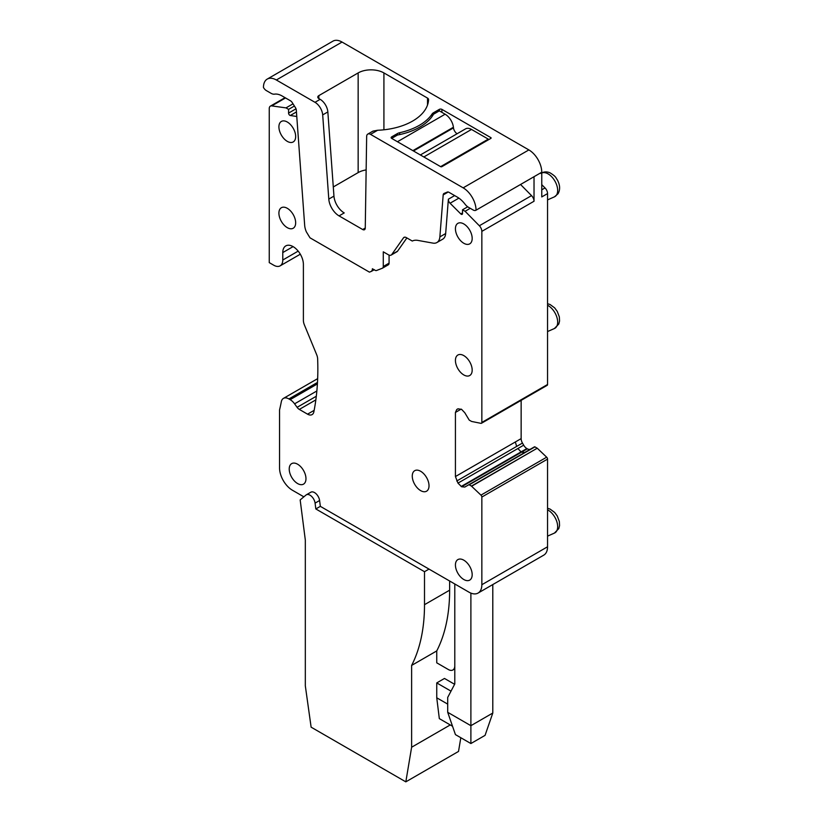 <?xml version="1.0" encoding="UTF-8"?>
<svg xmlns="http://www.w3.org/2000/svg" width="823" height="823" viewBox="0 0 823 823"><rect width="100%" height="100%" fill="white"/><g stroke="black" fill="none" stroke-linecap="round" stroke-linejoin="round"><path stroke-width="1.23" d="M406.871 237.929L397.581 251.159L391.779 254.502L403.496 237.837A4.557 2.634 60 0 1 404.011 237.363A4.557 2.634 60 0 1 406.284 237.59L412.272 241.046A21.861 12.623 60 0 1 417.796 240.388L432.949 243.114A14.577 8.415 60 0 0 436.89 242.548L442.681 239.205A14.577 8.415 60 0 0 445.665 233.547L448.381 199.197L454.646 195.586M333.953 196.121A14.577 8.415 60 0 0 344.22 212.92L339.066 215.893A14.577 8.415 60 0 1 328.799 199.094L322.688 114.901L327.842 111.928L333.953 196.121L328.799 199.094M373.241 269.244L372.346 269.769A3.642 2.109 60 0 1 372.325 269.944L371.43 271.353L369.434 272.135L309.993 237.816L306.351 231.849A14.577 8.415 60 0 1 304.675 225.337L296.311 110.117A3.642 2.109 60 0 0 295.426 107.618L292.196 102.525A3.642 2.109 60 0 0 290.509 100.818L282.135 95.982A20.04 11.573 60 0 0 274.522 94.151A9.115 5.257 60 0 1 271.065 93.318L266.333 90.581A5.463 3.158 60 0 1 263.453 87.433A18.219 10.524 60 0 1 267.228 79.09L332.934 41.15A18.219 10.524 60 0 1 342.049 42.055L528.87 149.92L463.164 187.85L370.525 134.365L377.634 130.26A54.668 31.562 0 0 0 428.577 99.634A3.642 2.109 0 0 0 428.577 99.583A3.642 2.109 0 0 0 427.518 98.091L383.919 72.928A18.219 10.524 0 0 0 358.149 72.928L318.851 95.612A3.642 2.109 0 0 0 317.791 97.104A3.642 2.109 0 0 0 318.851 98.585L320.147 99.336L314.993 102.309A10.936 6.317 60 0 1 322.688 114.901M314.993 102.309L276.333 79.985A18.219 10.524 60 0 0 267.228 79.09M374.239 269.749L371.43 271.353M372.346 269.769L372.387 268.751L374.938 270.222A3.642 2.109 60 0 0 376.595 270.489L382.356 268.226A3.642 2.109 60 0 0 382.52 268.154L388.322 264.8A3.642 2.109 60 0 1 388.158 264.883M389.073 255.109L389.073 263.134L383.281 266.487A3.642 2.109 60 0 1 382.52 268.154M383.281 266.487L383.281 251.828L388.435 254.801A5.463 3.158 60 0 0 391.162 255.079L396.964 251.725A5.463 3.158 60 0 0 397.581 251.159M391.779 254.502A5.463 3.158 60 0 1 391.162 255.079M463.164 187.85A18.219 10.524 60 0 1 476.044 210.174A5.463 3.158 60 0 1 475.9 210.266A5.463 3.158 60 0 1 473.163 209.999L468.431 207.262A9.115 5.257 60 0 1 464.974 204.104A20.04 11.573 60 0 0 457.362 197.15L448.988 192.315A3.642 2.109 60 0 0 447.301 192.068L444.07 193.436A3.642 2.109 60 0 0 443.936 193.508A3.642 2.109 60 0 0 443.186 194.917L439.863 236.89A14.577 8.415 60 0 1 436.89 242.548M339.066 215.893L362.686 229.524A3.642 2.109 60 0 0 364.507 229.71A3.642 2.109 60 0 0 365.258 228.084L366.657 136.525A5.463 3.158 60 0 1 367.788 134.098A5.463 3.158 60 0 1 370.525 134.365M333.294 186.955L358.149 172.604A18.219 10.524 180 0 1 366.142 169.908M377.634 130.26L372.953 131.114L367.788 134.098M433.526 112.72L439.328 109.377A1.821 1.049 0 0 1 441.9 109.377L490.858 137.636L490.858 138.387L441.9 166.647A0.916 0.525 0 0 1 440.614 166.647L391.655 138.387L391.655 136.896A1.821 1.049 0 0 0 391.12 137.636A1.821 1.049 0 0 0 391.655 138.387L397.447 135.034A56.489 32.611 0 0 0 433.526 114.212L433.526 112.72A6.378 3.683 0 0 0 432.085 114.006A56.489 32.611 0 0 1 399.669 132.719A6.378 3.683 0 0 0 397.447 133.552L397.447 135.034M391.655 136.896L397.447 133.552M490.858 138.387A0.916 0.525 0 0 0 490.858 137.636M476.044 210.174L534.024 176.698A5.463 3.158 60 0 1 533.88 176.791A5.463 3.158 60 0 1 533.726 176.873M528.87 149.92A18.219 10.524 60 0 1 541.76 172.233L541.76 196.934L547.552 193.58L547.552 384.495A1.821 1.049 60 0 1 547.182 385.329L481.465 423.269A1.821 1.049 -120 0 0 481.846 422.436L481.846 231.366L534.024 201.244L534.024 176.698L541.76 172.233M389.073 263.134A3.642 2.109 60 0 1 388.322 264.8M374.331 269.677L372.325 269.944M320.147 99.336A10.936 6.317 60 0 1 327.842 111.928M315.826 508.953L320.342 506.351L319.591 500.518A7.284 4.208 -120 0 0 318.923 498.018A7.284 4.208 -120 0 0 310.857 492.205L306.351 494.808A7.284 4.208 -120 0 0 306.002 495.055L300.169 499.921L305.323 540.083L305.323 685.857L311.125 727.172L405.821 781.85L411.623 747.233L411.623 665.426A200.431 115.724 -120 0 0 424.503 604.689L424.503 571.697L315.826 508.953L315.086 503.12A7.284 4.208 -120 0 0 311.578 496.382A7.284 4.208 -120 0 0 306.351 494.808M320.342 506.351L468.956 592.159A18.219 10.524 -120 0 0 478.07 593.064A18.219 10.524 -120 0 0 481.846 584.721L481.846 497.051A1.821 1.049 -120 0 0 480.951 495.127L471.435 486.095L537.244 448.216L534.94 446.879A0.916 0.525 -120 0 0 534.477 446.838L464.8 487.062L461.61 486.753L527.327 448.813A6.378 3.683 -120 0 0 530.506 449.132M285.519 97.937L271.744 105.9A5.463 3.158 -120 0 0 270.386 106.126A5.463 3.158 -120 0 0 269.244 108.626L269.244 262.619L273.761 265.222A12.757 7.366 60 0 0 280.139 265.85A12.757 7.366 60 0 0 282.783 260.017L282.783 252.568A14.577 8.415 60 0 1 285.797 245.902A14.577 8.415 60 0 1 297.031 249.801A14.577 8.415 60 0 1 303.389 264.471L303.389 320.363A9.115 5.257 60 0 0 304.376 324.869L316.68 354.713A9.115 5.257 60 0 1 317.647 358.89A273.318 157.8 60 0 1 313.851 411.87A9.115 5.257 60 0 1 312.092 414.607A9.115 5.257 60 0 1 307.545 414.164L299.325 409.412A5.463 3.158 60 0 1 297.103 407.323L294.583 403.826A10.936 6.317 60 0 0 290.149 399.659L288.904 398.939A10.936 6.317 60 0 0 283.431 398.394A10.936 6.317 60 0 0 281.322 401.737A273.318 157.8 60 0 1 279.553 409.905L279.553 467.927A18.219 10.524 -120 0 0 292.443 490.251L303.862 496.835M271.744 105.9L286.003 107.885L293.029 103.832M296.774 116.506L290.303 115.487A1.821 1.049 -120 0 1 288.575 113.09L288.575 109.377L286.003 107.885M288.575 109.377L294.408 106.013M481.846 231.366A5.463 3.158 60 0 0 479.346 225.759L465.098 211.285L462.516 209.793L462.516 213.517A1.821 1.049 60 0 1 462.135 214.35A1.821 1.049 60 0 1 460.787 213.918L450.068 203.23A3.642 2.109 60 0 1 448.381 199.197M462.516 209.793L467.711 206.799M465.098 211.285L470.252 208.312M479.346 225.759L531.535 195.627L520.548 184.486M531.535 195.627A5.463 3.158 60 0 1 534.024 201.244M457.979 408.805L456.755 409.515L457.979 408.805L461.61 409.381L464.8 412.755L469.223 420.1L471.63 421.458L480.951 423.341A1.821 1.049 -120 0 0 481.465 423.269M461.61 486.753L457.979 483.122L455.428 476.558L455.428 412.436L456.755 409.515M521.144 400.369L521.144 438.618A6.378 3.683 -120 0 0 522.461 443.062L516.659 446.416L515.342 441.972L455.428 476.558M527.327 448.813L526.874 448.545A6.378 3.683 -120 0 1 523.685 445.181L522.461 443.062M468.771 484.778L534.477 446.838M534.94 446.879L469.223 484.819L471.435 486.095M480.951 495.127L546.667 457.187L537.244 448.216M478.07 593.064L543.777 555.124A18.219 10.524 -120 0 0 547.552 546.781L547.552 459.111A1.821 1.049 60 0 0 546.667 457.187M429.02 569.094L424.503 571.697M449.636 580.997L449.636 590.184L424.503 604.689M454.79 668.883L452.897 669.973A9.115 5.257 -120 0 1 448.34 669.521L436.746 662.824L436.746 650.921A200.431 115.724 -120 0 0 449.636 590.184M452.897 669.973A9.115 5.257 -120 0 0 454.79 665.807M460.818 737.727L458.524 751.43L405.821 781.85M450.253 724.929L411.623 747.233M436.746 650.921L411.623 665.426M454.605 684.294L444.482 678.45L436.746 682.915L436.746 697.791L439.328 718.623L452.527 726.246M492.792 713.037L470.89 725.691L447.702 712.296L455.428 734.61L470.89 743.539L485.066 735.361L492.792 713.037L492.792 584.556M436.746 697.791L447.702 704.118M436.746 682.915L451.004 691.145M470.89 593.105L470.89 743.539M447.702 712.296L447.702 697.42L454.79 683.964L454.79 583.97M294.634 140.568A11.841 6.841 60 0 1 293.214 141.947A11.841 6.841 60 0 1 282.268 136.536A11.841 6.841 60 0 1 279.933 122.812A11.841 6.841 60 0 1 281.363 121.434A11.841 6.841 60 0 1 292.309 126.845A11.841 6.841 60 0 1 294.634 140.568M471.157 242.487A11.841 6.841 60 0 1 469.727 243.855A11.841 6.841 60 0 1 458.781 238.444A11.841 6.841 60 0 1 456.456 224.72A11.841 6.841 60 0 1 457.886 223.342A11.841 6.841 60 0 1 468.822 228.763A11.841 6.841 60 0 1 471.157 242.487M456.456 356.39A11.841 6.841 60 0 1 457.886 355.011A11.841 6.841 60 0 1 468.822 360.433A11.841 6.841 60 0 1 471.157 374.146A11.841 6.841 60 0 1 469.727 375.525A11.841 6.841 60 0 1 458.781 370.113A11.841 6.841 60 0 1 456.456 356.39M294.634 226.86A11.841 6.841 60 0 1 293.214 228.238A11.841 6.841 60 0 1 282.268 222.827A11.841 6.841 60 0 1 279.933 209.104A11.841 6.841 60 0 1 281.363 207.725A11.841 6.841 60 0 1 292.309 213.136A11.841 6.841 60 0 1 294.634 226.86M304.942 482.762A11.841 6.841 60 0 1 303.512 484.14A11.841 6.841 60 0 1 292.577 478.719A11.841 6.841 60 0 1 290.241 465.005A11.841 6.841 60 0 1 291.671 463.627A11.841 6.841 60 0 1 302.617 469.038A11.841 6.841 60 0 1 304.942 482.762M471.157 578.723A11.841 6.841 60 0 1 469.727 580.102A11.841 6.841 60 0 1 458.781 574.68A11.841 6.841 60 0 1 456.456 560.957A11.841 6.841 60 0 1 457.886 559.589A11.841 6.841 60 0 1 468.822 565A11.841 6.841 60 0 1 471.157 578.723M413.29 472.063A11.841 6.841 60 0 1 414.72 470.684A11.841 6.841 60 0 1 425.666 476.106A11.841 6.841 60 0 1 427.991 489.829A11.841 6.841 60 0 1 426.561 491.208A11.841 6.841 60 0 1 415.625 485.786A11.841 6.841 60 0 1 413.29 472.063M541.76 189.794L545.011 187.922L541.76 184.671M545.011 187.922A5.463 3.158 60 0 1 547.552 193.58M457.094 133.758A5.463 3.158 60 0 1 453.483 127.874L453.411 127.246A11.841 6.841 60 0 0 445.12 114.212L439.328 110.858L433.526 114.212M420.368 154.961L465.581 128.851A11.841 6.841 60 0 1 471.507 129.437L488.286 139.128L440.614 166.647M488.286 139.869L488.286 139.128M403.496 237.837L404.669 237.158M365.258 228.033L362.686 229.524M342.049 42.055L276.333 79.985M443.186 194.917L448.226 192.006M439.863 236.89L445.665 233.547M319.591 500.518L315.086 503.12M288.904 398.939L317.483 382.428M290.149 399.659L317.4 383.919M294.583 403.826L316.865 390.966M297.103 407.323L316.31 396.244M299.325 409.412L315.847 399.875M307.545 414.164L314.149 410.348M282.783 252.568L293.081 246.622M282.783 260.017L298.183 251.118M288.575 113.09L296.013 108.801M296.445 111.949L290.303 115.487M450.068 203.23L458.895 198.127M460.787 213.918L462.516 212.92M547.552 384.495L481.846 422.436M455.428 412.436L461.168 409.124M521.144 438.618L515.342 441.972M456.755 481.002L516.659 446.416M457.979 483.122L523.685 445.181M461.168 486.486L521.072 451.899L517.883 448.535M526.874 448.545L521.072 451.899M524.714 452.475L521.525 452.156M471.63 486.249L531.452 451.57M547.552 459.111L481.846 497.051M481.846 584.721L547.552 546.781M318.851 98.585L318.851 95.612M358.149 72.928L358.149 172.604M383.919 129.797L383.919 72.928M427.518 98.091L427.518 105.035M399.669 134.591L399.669 132.719M432.085 116.465L432.085 114.006M439.328 109.377L439.328 110.858M441.9 109.377L441.9 112.35M541.76 173.025A13.507 7.798 60 0 1 554.054 179.712A13.507 7.798 60 0 1 556.502 195.051A13.507 7.798 60 0 1 554.445 196.841L547.552 199.886M547.552 305.251A13.507 7.798 60 0 1 556.183 315.343A13.507 7.798 60 0 1 556.502 326.721A13.507 7.798 60 0 1 554.445 328.511L547.552 331.556M547.552 509.828A13.507 7.798 60 0 1 556.183 519.91A13.507 7.798 60 0 1 556.502 531.288A13.507 7.798 60 0 1 554.445 533.078L547.552 536.133M445.12 114.212L397.447 141.731M412.879 150.64L453.411 127.246M453.483 127.874L413.465 150.979M423.835 156.967L471.507 129.437M475.9 210.266L533.88 176.791M283.431 398.394L317.668 378.631M280.139 265.85L300.313 254.204M285.046 97.659L270.386 106.126M554.445 196.841L558.045 193.755C560.36 189.619 560.103 184.938 557.243 179.712C555.648 177.809 556.729 176.996 550.073 172.84C546.657 171.41 543.622 171.626 540.958 173.488M554.445 328.511L558.786 324.036L559.547 321.063L559.352 316.937L557.243 311.382L554.671 307.884L550.073 304.51L547.552 303.718M554.445 533.078L558.786 528.603L559.547 525.64L559.352 521.515L557.243 515.949L554.671 512.451L550.073 509.077L547.552 508.285"/></g></svg>
